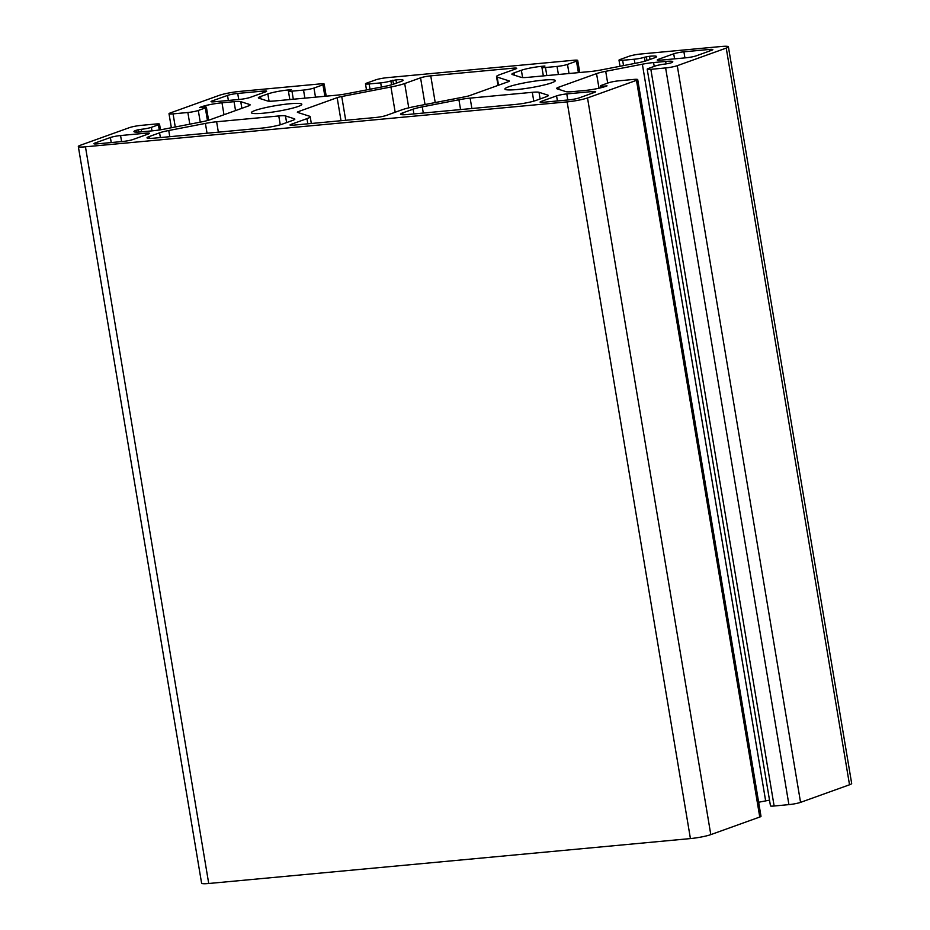 <?xml version="1.0" encoding="UTF-8"?>
<svg xmlns="http://www.w3.org/2000/svg" width="930" height="930" viewBox="0 0 930 930"><rect width="100%" height="100%" fill="white"/><g stroke="black" fill="none" stroke-linecap="round" stroke-linejoin="round"><path stroke-width="1.4" d="M304.877 98.15L303.529 90.071A7.707 0.884 -9.5 0 0 313.968 88.048L322.954 84.816A8.591 0.988 -9.5 0 0 324.186 84.072A8.591 0.988 -9.5 0 0 320.118 83.909L239.58 91.419A15.043 1.732 170.5 0 0 219.201 95.372L170.237 112.972A8.591 0.988 -9.5 0 0 169.004 113.716A8.591 0.988 -9.5 0 0 173.073 113.879L187.86 112.495A7.707 0.884 -9.5 0 0 198.299 110.472L200.252 122.156M159.286 129.991L158.414 124.806L151.392 127.329A7.521 0.86 170.5 0 1 141.197 129.305L136.106 130.293A15.043 1.732 -9.5 0 0 133.943 131.595A15.043 1.732 -9.5 0 0 141.069 131.886L153.136 130.758A15.043 1.732 -9.5 0 0 164.354 129.107L201.008 122.004A15.043 1.732 -9.5 0 0 210.168 119.703L247.961 106.125A15.043 1.732 -9.5 0 0 250.112 104.823A15.043 1.732 -9.5 0 0 249.693 104.509L240.765 101.649A15.043 1.732 -9.5 0 0 234.058 101.684L221.991 102.8A15.043 1.732 -9.5 0 0 201.612 106.752L199.683 107.45L202.845 107.148A7.521 0.86 170.5 0 1 206.414 107.299A7.521 0.86 170.5 0 1 205.332 107.95L198.299 110.472M158.414 124.806A7.707 0.884 -9.5 0 0 159.53 124.143A7.707 0.884 -9.5 0 0 155.868 123.992L141.093 125.376A8.591 0.988 -9.5 0 0 129.444 127.631L80.48 145.22A15.043 1.732 170.5 0 0 78.329 146.522L201.601 883.209A15.043 1.732 170.5 0 0 208.727 883.5L690.42 838.581A15.043 1.732 170.5 0 0 710.799 834.629L759.764 817.028L636.48 80.34L587.516 97.941A15.043 1.732 170.5 0 1 567.137 101.882L85.455 146.812A15.043 1.732 170.5 0 1 78.329 146.522M636.48 80.34A8.591 0.988 -9.5 0 0 637.713 79.596A8.591 0.988 -9.5 0 0 633.644 79.434L618.869 80.817A7.707 0.884 -9.5 0 0 608.418 82.84L601.385 85.362A7.521 0.86 170.5 0 0 600.303 86.013L600.617 87.85M579.739 72.517L577.716 60.438A8.591 0.988 -9.5 0 1 576.484 61.171L567.498 64.403A7.707 0.884 -9.5 0 1 557.047 66.425L545.48 67.506A7.521 0.86 170.5 0 1 541.923 67.367A7.521 0.86 170.5 0 1 542.992 66.716L544.922 66.018L541.748 66.321A15.043 1.732 -9.5 0 0 521.37 70.273L514.034 72.9A15.043 1.732 -9.5 0 0 511.884 74.202A15.043 1.732 -9.5 0 0 512.302 74.516L521.23 77.376A15.043 1.732 -9.5 0 0 527.938 77.341L590.097 71.552A15.043 1.732 -9.5 0 0 601.326 69.901L637.968 62.798A15.043 1.732 -9.5 0 0 647.129 60.497L654.464 57.858A15.043 1.732 -9.5 0 0 656.627 56.556A15.043 1.732 -9.5 0 0 649.5 56.265L644.409 57.253A7.521 0.86 170.5 0 1 634.213 59.229L622.647 60.311A7.707 0.884 -9.5 0 1 618.996 60.159A7.707 0.884 -9.5 0 1 620.101 59.497L629.087 56.265A8.591 0.988 -9.5 0 1 640.735 54.01L721.273 46.5A15.043 1.732 170.5 0 1 728.399 46.791A15.043 1.732 170.5 0 1 726.237 48.093L677.273 65.681A8.591 0.988 -9.5 0 1 665.624 67.937L650.849 69.32A7.707 0.884 -9.5 0 1 647.199 69.169A7.707 0.884 -9.5 0 1 648.303 68.506L655.336 65.984A7.521 0.86 170.5 0 1 665.52 64.007L670.623 63.019A15.043 1.732 -9.5 0 0 672.774 61.717A15.043 1.732 -9.5 0 0 665.648 61.427L653.581 62.554A15.043 1.732 -9.5 0 0 642.363 64.205L605.709 71.308A15.043 1.732 -9.5 0 0 596.548 73.61L558.756 87.188A15.043 1.732 -9.5 0 0 556.605 88.49A15.043 1.732 -9.5 0 0 557.024 88.803L565.963 91.652A15.043 1.732 -9.5 0 0 572.659 91.628L584.726 90.501A15.043 1.732 -9.5 0 0 605.116 86.548L607.046 85.862L603.872 86.153A7.521 0.86 170.5 0 1 600.303 86.013M577.716 60.438A8.591 0.988 -9.5 0 0 573.636 60.264L387.217 77.655A8.591 0.988 -9.5 0 0 375.569 79.91L366.583 83.142A7.707 0.884 -9.5 0 0 365.478 83.805A7.707 0.884 -9.5 0 0 369.129 83.956L370.012 89.245M303.529 90.071L291.962 91.152A7.521 0.86 170.5 0 1 288.393 91.012A7.521 0.86 170.5 0 1 289.474 90.361L291.404 89.664L288.23 89.966A15.043 1.732 -9.5 0 0 267.852 93.918L260.516 96.546A15.043 1.732 -9.5 0 0 258.354 97.848A15.043 1.732 -9.5 0 0 258.773 98.162L267.712 101.021A15.043 1.732 -9.5 0 0 274.42 100.986L336.579 95.197A15.043 1.732 -9.5 0 0 347.797 93.546L384.45 86.444A15.043 1.732 -9.5 0 0 393.611 84.142L400.946 81.503A15.043 1.732 -9.5 0 0 403.108 80.201A15.043 1.732 -9.5 0 0 395.982 79.91L390.879 80.898A7.521 0.86 170.5 0 1 380.696 82.875L369.129 83.956M556.582 95.895A7.521 0.86 170.5 0 1 566.777 93.918L592.119 91.559A7.521 0.86 170.5 0 1 595.688 91.698A7.521 0.86 170.5 0 1 594.607 92.349L579.192 97.894A7.521 0.86 170.5 0 1 569.009 99.87L543.655 102.23A7.521 0.86 170.5 0 1 540.086 102.091A7.521 0.86 170.5 0 1 541.167 101.44L556.582 95.895L557.43 100.952M711.752 50.255L696.338 55.8A7.521 0.86 170.5 0 1 686.142 57.776L660.788 60.136A7.521 0.86 170.5 0 1 657.231 59.997A7.521 0.86 170.5 0 1 658.312 59.346L673.715 53.801A7.521 0.86 170.5 0 1 683.91 51.824L709.265 49.464A7.521 0.86 170.5 0 1 712.822 49.604A7.521 0.86 170.5 0 1 711.752 50.255M265.55 91.872L250.135 97.406A7.521 0.86 170.5 0 1 239.952 99.382L214.597 101.754A7.521 0.86 170.5 0 1 211.029 101.603A7.521 0.86 170.5 0 1 212.11 100.963L227.525 95.418A7.521 0.86 170.5 0 1 237.72 93.442L263.074 91.082A7.521 0.86 170.5 0 1 266.631 91.221A7.521 0.86 170.5 0 1 265.55 91.872M110.379 137.512A7.521 0.86 170.5 0 1 120.575 135.536L145.929 133.176A7.521 0.86 170.5 0 1 149.486 133.316A7.521 0.86 170.5 0 1 148.416 133.966L133.002 139.5A7.521 0.86 170.5 0 1 122.807 141.476L97.452 143.848A7.521 0.86 170.5 0 1 93.895 143.697A7.521 0.86 170.5 0 1 94.976 143.046L110.379 137.512L111.228 142.557M508.571 86.839A25.563 2.941 170.5 0 1 536.691 80.875A25.563 2.941 170.5 0 1 555.338 80.608A25.563 2.941 170.5 0 1 530.6 87.734A25.563 2.941 170.5 0 1 504.909 89.047A25.563 2.941 170.5 0 1 508.571 86.839M255.053 110.484A25.563 2.941 170.5 0 1 283.173 104.52A25.563 2.941 170.5 0 1 301.82 104.253A25.563 2.941 170.5 0 1 277.082 111.379A25.563 2.941 170.5 0 1 251.391 112.693A25.563 2.941 170.5 0 1 255.053 110.484M546.201 96.755L535.785 100.51A15.043 1.732 170.5 0 1 515.406 104.451L407.654 114.506A15.043 1.732 170.5 0 1 400.528 114.216A15.043 1.732 170.5 0 1 402.69 112.914L413.106 109.17A15.043 1.732 170.5 0 1 422.267 106.869L458.92 99.766A15.043 1.732 170.5 0 1 470.138 98.115L532.297 92.314A15.043 1.732 170.5 0 1 539.005 92.291L547.944 95.151A15.043 1.732 170.5 0 1 548.363 95.465A15.043 1.732 170.5 0 1 546.201 96.755M285.487 115.936L294.426 118.796A15.043 1.732 170.5 0 1 294.845 119.11A15.043 1.732 170.5 0 1 292.683 120.4L282.267 124.143A15.043 1.732 170.5 0 1 261.888 128.096L154.136 138.152A15.043 1.732 170.5 0 1 147.01 137.861A15.043 1.732 170.5 0 1 149.172 136.559L159.588 132.816A15.043 1.732 170.5 0 1 168.749 130.514L205.402 123.411A15.043 1.732 170.5 0 1 216.62 121.76L278.779 115.959A15.043 1.732 170.5 0 1 285.487 115.936L286.603 122.586M337.16 97.673A7.521 0.86 170.5 0 1 341.74 96.522L390.949 86.99A22.552 2.592 -9.5 0 0 404.69 83.526L420.558 77.829A7.521 0.86 170.5 0 1 430.753 75.853L513.151 68.169A7.521 0.86 170.5 0 1 516.708 68.309A7.521 0.86 170.5 0 1 515.627 68.96L499.759 74.656A22.552 2.592 -9.5 0 0 496.527 76.609A22.552 2.592 -9.5 0 0 497.155 77.074L509.152 80.91A7.521 0.86 170.5 0 1 509.361 81.073A7.521 0.86 170.5 0 1 508.292 81.712L469.557 95.639A7.521 0.86 170.5 0 1 464.977 96.79L415.768 106.322A22.552 2.592 -9.5 0 0 402.027 109.787L386.159 115.483A7.521 0.86 170.5 0 1 375.964 117.459L293.578 125.143A7.521 0.86 170.5 0 1 290.009 125.004A7.521 0.86 170.5 0 1 291.09 124.353L306.958 118.645A22.552 2.592 -9.5 0 0 310.19 116.703A22.552 2.592 -9.5 0 0 309.562 116.227L297.565 112.402A7.521 0.86 170.5 0 1 297.356 112.239A7.521 0.86 170.5 0 1 298.437 111.588L337.16 97.673L341.019 120.714M728.399 46.791L851.671 783.479A15.043 1.732 170.5 0 1 849.52 784.781L800.556 802.369A8.591 0.988 170.5 0 1 788.907 804.624L774.132 806.008A7.707 0.884 170.5 0 1 770.47 805.857L647.199 69.169M769.529 800.195A15.043 1.732 -9.5 0 0 765.646 800.893L758.648 802.241M637.713 79.596L760.996 816.284A8.591 0.988 170.5 0 1 759.764 817.028M646.327 56.567L647.001 60.543M392.809 80.213L393.471 84.188M138.024 129.607L138.442 132.072M187.86 112.495L189.813 124.178M173.073 113.879L175.27 126.992M205.332 107.95L207.437 120.54M567.498 64.403L569.021 73.517M557.047 66.425L558.395 74.505M576.484 61.171L578.402 72.645M380.696 82.875L381.393 87.036M322.954 84.816L324.872 96.29M313.968 88.048L315.502 97.162M623.53 65.6L622.647 60.311M634.213 59.229L634.911 63.391M800.556 802.369L677.273 65.681M665.624 67.937L788.907 804.624M650.849 69.32L774.132 806.008M587.516 97.941L710.799 834.629M151.392 127.329L151.974 130.863M341.74 96.522L345.716 120.284M298.437 111.588L298.623 112.739M306.958 118.645L307.818 123.818M291.09 124.353L291.241 125.259M497.155 77.074L498.526 85.223M513.151 68.169L513.407 69.762M430.753 75.853L435.217 102.556M420.558 77.829L425.033 104.532M404.69 83.526L408.758 107.845M390.949 86.99L395.18 112.239M294.426 118.796L294.543 119.54M278.779 115.959L280.256 124.783M216.62 121.76L218.364 132.165M205.402 123.411L207.041 133.211M168.749 130.514L169.783 136.687M159.588 132.816L160.379 137.57M149.172 136.559L149.474 138.384M547.944 95.151L548.072 95.895M539.005 92.291L540.121 98.952M532.297 92.314L533.774 101.149M470.138 98.115L471.882 108.519M458.92 99.766L460.559 109.566M422.267 106.869L423.301 113.041M413.106 109.17L413.908 113.925M402.69 112.914L402.992 114.739M120.575 135.536L121.586 141.593M94.976 143.046L95.127 143.964M145.929 133.176L146.196 134.769M263.074 91.082L263.33 92.675M237.72 93.442L238.731 99.498M227.525 95.418L228.373 100.463M212.11 100.963L212.261 101.87M709.265 49.464L709.532 51.057M683.91 51.824L684.922 57.892M673.715 53.801L674.564 58.857M658.312 59.346L658.463 60.252M566.777 93.918L567.788 99.975M541.167 101.44L541.318 102.347M592.119 91.559L592.387 93.151M603.872 86.153L604 86.92M558.756 87.188L559.139 89.478M596.548 73.61L599.001 88.222M605.709 71.308L607.685 83.096M642.363 64.205L765.646 800.893M653.581 62.554L654.22 66.379M665.648 61.427L666.078 63.949M726.237 48.093L849.52 784.781M644.409 57.253L645.06 61.148M649.5 56.265L650.035 59.45M514.034 72.9L514.418 75.191M521.37 70.273L522.59 77.562M541.748 66.321L541.923 67.32M545.48 67.506L546.828 75.586M390.879 80.898L391.53 84.793M395.982 79.91L396.517 83.096M260.516 96.546L260.9 98.836M267.852 93.918L269.072 101.207M288.23 89.966L288.405 90.966M291.962 91.152L293.31 99.231M221.991 102.8L223.991 114.739M234.058 101.684L235.546 110.577M240.765 101.649L241.87 108.31M249.693 104.509L249.821 105.253M136.106 130.293L136.408 132.118M141.197 129.305L141.616 131.828M85.455 146.812L208.727 883.5M567.137 101.882L690.42 838.581M171.353 127.759L169.004 113.716M366.501 89.919L365.478 83.805M324.186 84.072L326.209 96.162M618.996 60.159L620.019 66.274M159.53 124.143L160.471 129.805M310.19 116.703L311.329 123.492M496.527 76.609L498.003 85.409M541.923 67.367L543.352 75.911M288.393 91.012L289.823 99.557M206.414 107.299L208.576 120.214"/></g></svg>
